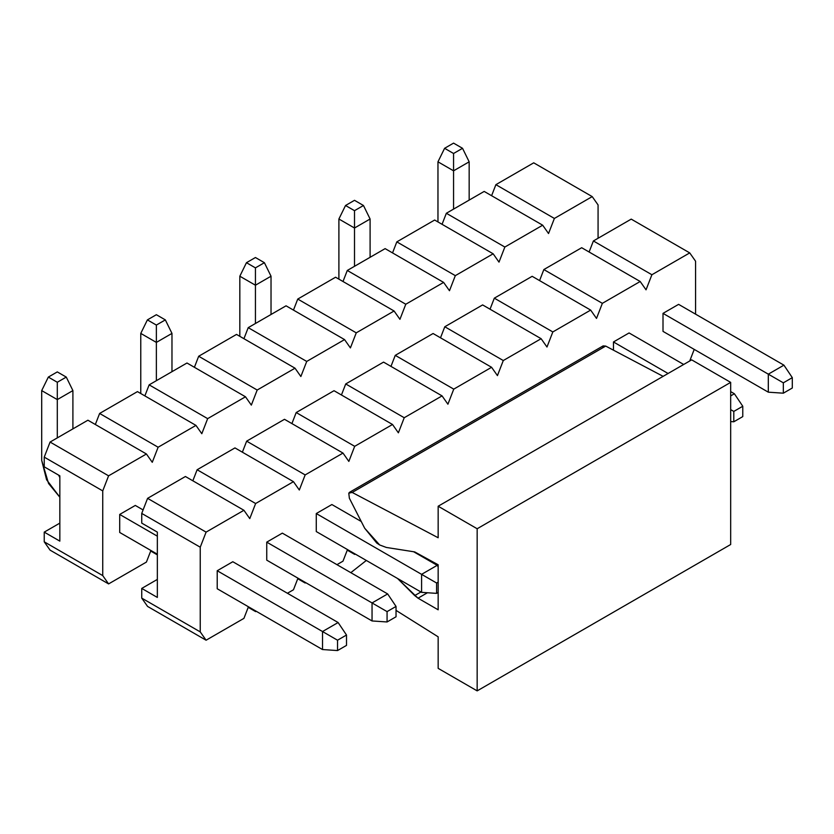 <?xml version="1.0" encoding="UTF-8"?>
<svg xmlns="http://www.w3.org/2000/svg" width="834" height="834" viewBox="0 0 834 834"><rect width="100%" height="100%" fill="white"/><g stroke="black" fill="none" stroke-linecap="round" stroke-linejoin="round"><path stroke-width="1.25" d="M695.577 261.219L695.577 314.147L695.577 261.219L689.728 252.9L651.896 274.74L646.037 289.825L640.189 281.496L602.356 303.336L596.508 318.421L590.66 310.092L552.827 331.942L546.979 347.017L541.12 338.698L503.288 360.538L497.439 375.613L491.591 367.294L453.759 389.134L447.91 404.209L442.062 395.889L404.229 417.73L398.381 432.815L392.522 424.485L354.69 446.326L348.841 461.411L342.993 453.081L305.161 474.921L299.312 490.006L293.464 481.677L255.631 503.527L249.773 518.602L243.924 510.283L206.092 532.123L200.243 547.198L200.243 631.891L206.092 640.21L243.924 618.369L248.428 606.777L243.924 618.369L206.092 640.21L200.243 631.891L200.243 547.198L206.092 532.123L243.924 510.283L249.773 518.602L255.631 503.527L197.126 469.75L234.959 447.91L197.126 469.75L192.842 480.791L197.126 469.75L255.631 503.527L293.464 481.677L234.959 447.91L293.464 481.677L299.312 490.006L305.161 474.921L246.655 441.155L284.488 419.304L246.655 441.155L242.371 452.184L246.655 441.155L305.161 474.921L342.993 453.081L284.488 419.304L342.993 453.081L348.841 461.411L354.69 446.326L296.195 412.549L334.027 390.708L296.195 412.549L291.91 423.589L296.195 412.549L354.69 446.326L392.522 424.485L334.027 390.708L392.522 424.485L398.381 432.815L404.229 417.73L345.724 383.953L383.557 362.112L345.724 383.953L341.44 394.993L345.724 383.953L404.229 417.73L442.062 395.889L383.557 362.112L442.062 395.889L447.91 404.209L453.759 389.134L395.253 355.357L433.086 333.517L395.253 355.357L390.969 366.397L395.253 355.357L453.759 389.134L491.591 367.294L433.086 333.517L491.591 367.294L497.439 375.613L503.288 360.538L444.793 326.761L482.625 304.921L444.793 326.761L440.508 337.801L444.793 326.761L503.288 360.538L541.12 338.698L482.625 304.921L541.12 338.698L546.979 347.017L552.827 331.942L494.322 298.165L532.155 276.315L494.322 298.165L490.038 309.195L494.322 298.165L552.827 331.942L590.66 310.092L532.155 276.315L590.66 310.092L596.508 318.421L602.356 303.336L543.851 269.559L581.684 247.719L543.851 269.559L539.577 280.599L543.851 269.559L602.356 303.336L640.189 281.496L581.684 247.719L640.189 281.496L646.037 289.825L651.896 274.74L593.391 240.963L631.223 219.123L593.391 240.963L589.106 252.004L593.391 240.963L651.896 274.74L689.728 252.9L631.223 219.123L689.728 252.9L695.577 261.219M694.222 349.394L689.728 360.986L694.222 349.394M254.829 610.478L255.631 611.614L256.215 611.27L255.631 611.614L254.829 610.478M287.417 593.255L293.464 589.774L297.957 578.181L293.464 589.774L287.417 593.255M304.358 581.871L305.161 583.018L305.744 582.674L305.161 583.018L304.358 581.871M336.946 564.66L342.993 561.167L347.486 549.585L342.993 561.167L336.946 564.66M353.897 553.276L354.69 554.412L355.284 554.078L354.69 554.412L353.897 553.276M217.215 588.752L217.215 570.737L232.811 561.73L217.215 570.737L217.215 588.752L322.518 649.55L337.53 650.562L346.506 645.391L346.506 635.028L337.53 640.21L337.53 650.562L337.53 640.21L346.506 635.028L338.114 622.529L322.518 631.536L337.53 640.21L322.518 631.536L322.518 649.55L217.215 588.752M266.744 560.156L266.744 542.142L282.34 533.135L266.744 542.142L266.744 560.156L372.047 620.955L372.047 602.94L387.07 611.614L387.07 621.966L396.035 616.785L396.035 606.433L387.07 611.614L396.035 606.433L396.035 616.785L387.07 621.966L372.047 620.955L387.07 621.966L387.07 611.614L372.047 602.94L387.654 593.933L396.035 606.433L387.654 593.933L372.047 602.94L266.744 542.142L372.047 602.94L372.047 620.955L266.744 560.156M316.274 531.56L316.274 513.546L331.88 504.539L316.274 513.546L316.274 531.56L421.587 592.359L436.599 593.37L438.163 592.474L436.599 593.37L436.599 583.008L436.599 593.37L421.587 592.359L316.274 531.56M613.47 350.176L613.47 341.961L629.076 332.954L613.47 341.961L613.47 350.176M663.009 331.379L663.009 313.365L678.605 304.358L663.009 313.365L663.009 331.379L768.312 392.178L768.312 374.164L783.334 382.827L783.334 393.189L792.3 388.008L792.3 377.646L783.334 382.827L792.3 377.646L792.3 388.008L783.334 393.189L768.312 392.178L783.334 393.189L783.334 382.827L768.312 374.164L783.918 365.156L792.3 377.646L783.918 365.156L768.312 374.164L663.009 313.365L768.312 374.164L768.312 392.178L663.009 331.379M248.209 607.329L255.631 611.614L248.209 607.329M297.738 578.733L305.161 583.018L297.738 578.733M347.278 550.138L354.69 554.412L347.278 550.138M147.587 606.433L141.738 598.114L141.738 588.418L157.345 579.411L141.738 588.418L157.345 597.425L157.345 532.123L141.738 523.116L141.738 513.421L147.587 498.346L185.419 476.506L243.924 510.283L185.419 476.506L147.587 498.346L206.092 532.123L147.587 498.346L141.738 513.421L200.243 547.198L141.738 513.421L141.738 523.116L157.345 532.123L157.345 597.425L141.738 588.418L141.738 598.114L200.243 631.891L141.738 598.114L147.587 606.433L206.092 640.21L147.587 606.433M691.678 359.861L730.678 382.379L730.678 544.508L730.678 382.379L691.678 359.861L438.163 506.228L691.678 359.861M602.304 346.798L605.703 346.079L663.124 376.342L605.703 346.079L603.107 345.901L349.592 492.268L352.177 492.446L605.692 346.079L352.188 492.446L438.163 537.753L438.163 506.228L477.163 528.746L730.678 382.379L477.163 528.746L477.163 690.875L730.678 544.508L477.163 690.875L438.163 668.357L438.163 636.832L396.035 610.384L438.163 636.832L438.163 668.357L477.163 690.875L477.163 528.746L438.163 506.228L438.163 537.753L352.188 492.446L348.789 493.165L349.363 498.211L348.789 493.165L349.592 492.268M350.822 572.666L366.324 560.458L350.822 572.666M397.557 578.483L414.696 595.58L420.93 591.984L414.696 595.58L418.032 598.186L427.446 592.755L418.032 598.186L438.163 609.81L438.163 564.774L414.696 551.91L386.33 547.448L414.696 551.91L438.163 564.774L438.163 609.81L418.032 598.186L397.557 578.483M379.658 544.956L376.77 543.049L364.687 528.235L349.363 498.211L364.687 528.235L379.658 544.956L386.33 547.448M346.506 645.391L337.53 650.562L322.518 649.55L322.518 631.536L338.114 622.529L346.506 635.028L346.506 645.391M157.345 554.193L119.7 532.457L157.345 554.203M72.902 390.593L72.902 428.874L72.902 390.593L66.272 377.083L57.296 371.912L48.33 377.083L57.296 371.912L66.272 377.083L57.296 382.264L66.272 377.083L72.902 390.593L57.296 399.601L41.7 390.593L41.7 460.399L46.589 479.748L59.84 497.2L48.549 483.47L41.7 460.399L41.7 390.593L48.33 377.083L57.296 382.264L57.296 399.601L72.902 390.593M135.306 505.435L143.094 509.939L135.306 505.435L119.7 514.442L157.345 536.179L119.7 514.442L135.306 505.435M232.811 561.73L338.114 622.529L232.811 561.73M217.215 570.737L322.518 631.536L217.215 570.737M59.84 477.517L58.589 475.109L59.84 477.517M57.296 437.881L57.296 399.601L57.296 437.881M57.296 399.601L57.296 382.264L48.33 377.083L41.7 390.593L57.296 399.601M438.163 582.111L436.599 583.008L438.163 582.111M438.163 566.786L437.183 565.337L421.587 574.345L436.599 583.008L421.587 574.345L421.587 592.359L421.587 574.345L437.183 565.337L438.163 566.786M171.971 333.402L171.971 371.683L171.971 333.402L165.34 319.891L156.365 314.71L147.399 319.891L156.365 314.71L165.34 319.891L156.365 325.072L165.34 319.891L171.971 333.402L156.365 342.409L140.769 333.402L140.769 393.523L140.769 333.402L147.399 319.891L156.365 325.072L156.365 342.409L171.971 333.402M331.88 504.539L361.247 521.5L331.88 504.539M413.633 551.743L437.183 565.337L413.633 551.743M316.274 513.546L421.587 574.345L316.274 513.546M156.365 380.69L156.365 342.409L156.365 380.69M156.365 342.409L156.365 325.072L147.399 319.891L140.769 333.402L156.365 342.409M271.029 276.21L271.029 314.491L271.029 276.21L264.399 262.7L255.433 257.518L246.457 262.7L255.433 257.518L264.399 262.7L255.433 267.87L264.399 262.7L271.029 276.21L255.433 285.218L239.827 276.21L239.827 336.331L239.827 276.21L246.457 262.7L255.433 267.87L255.433 285.218L271.029 276.21M255.433 323.498L255.433 285.218L255.433 323.498M255.433 285.218L255.433 267.87L246.457 262.7L239.827 276.21L255.433 285.218M370.098 219.008L370.098 257.289L370.098 219.008L363.468 205.498L354.502 200.316L345.526 205.498L354.502 200.316L363.468 205.498L354.502 210.679L363.468 205.498L370.098 219.008L354.502 228.016L338.896 219.008L338.896 279.129L338.896 219.008L345.526 205.498L354.502 210.679L354.502 228.016L370.098 219.008M354.502 266.296L354.502 228.016L354.502 266.296M354.502 228.016L354.502 210.679L345.526 205.498L338.896 219.008L354.502 228.016M733.795 411.423L733.795 421.785L742.771 416.604L742.771 406.252L733.795 411.423L742.771 406.252L734.379 393.752L730.678 395.889L734.379 393.752L742.771 406.252L742.771 416.604L733.795 421.785L733.795 411.423L730.678 409.63L733.795 411.423M730.678 421.577L733.795 421.785L730.678 421.577M469.167 161.817L469.167 200.097L469.167 161.817L462.536 148.306L453.56 143.125L444.595 148.306L453.56 143.125L462.536 148.306L453.56 153.487L462.536 148.306L469.167 161.817L453.56 170.824L437.965 161.817L437.965 221.938L437.965 161.817L444.595 148.306L453.56 153.487L453.56 170.824L469.167 161.817M629.076 332.954L683.682 364.479L629.076 332.954M730.678 391.615L734.379 393.752L730.678 391.615M613.47 341.961L668.076 373.486L613.47 341.961M453.56 209.105L453.56 170.824L453.56 209.105M453.56 170.824L453.56 153.487L444.595 148.306L437.965 161.817L453.56 170.824M387.654 593.933L282.34 533.135L387.654 593.933M783.918 365.156L678.605 304.358L783.918 365.156M598.072 204.935L598.072 238.263L598.072 204.935L592.213 196.605L554.381 218.445L548.532 233.53L542.684 225.201L504.851 247.041L499.003 262.126L493.155 253.797L455.322 275.647L449.474 290.722L443.615 282.403L405.783 304.243L399.934 319.318L394.086 310.999L356.254 332.839L350.405 347.914L344.557 339.594L306.724 361.435L300.865 376.52L295.017 368.19L257.185 390.031L251.336 405.115L245.488 396.786L207.656 418.637L201.807 433.711L195.959 425.392L158.126 447.233L152.268 462.307L146.419 453.988L108.587 475.828L102.738 490.903L102.738 575.596L108.587 583.915L146.419 562.074L150.923 550.482L146.419 562.074L108.587 583.915L102.738 575.596L102.738 490.903L108.587 475.828L146.419 453.988L152.268 462.307L158.126 447.233L99.621 413.456L137.454 391.615L99.621 413.456L95.337 424.496L99.621 413.456L158.126 447.233L195.959 425.392L137.454 391.615L195.959 425.392L201.807 433.711L207.656 418.637L149.15 384.86L186.983 363.009L149.15 384.86L144.866 395.889L149.15 384.86L207.656 418.637L245.488 396.786L186.983 363.009L245.488 396.786L251.336 405.115L257.185 390.031L198.68 356.254L236.512 334.413L198.68 356.254L194.405 367.294L198.68 356.254L257.185 390.031L295.017 368.19L236.512 334.413L295.017 368.19L300.865 376.52L306.724 361.435L248.219 327.658L286.052 305.817L248.219 327.658L243.935 338.698L248.219 327.658L306.724 361.435L344.557 339.594L286.052 305.817L344.557 339.594L350.405 347.914L356.254 332.839L297.748 299.062L335.581 277.222L297.748 299.062L293.464 310.102L297.748 299.062L356.254 332.839L394.086 310.999L335.581 277.222L394.086 310.999L399.934 319.318L405.783 304.243L347.288 270.466L385.12 248.626L347.288 270.466L343.003 281.506L347.288 270.466L405.783 304.243L443.615 282.403L385.12 248.626L443.615 282.403L449.474 290.722L455.322 275.647L396.817 241.87L434.65 220.03L396.817 241.87L392.533 252.91L396.817 241.87L455.322 275.647L493.155 253.797L434.65 220.03L493.155 253.797L499.003 262.126L504.851 247.041L446.346 213.275L484.179 191.424L446.346 213.275L442.062 224.304L446.346 213.275L504.851 247.041L542.684 225.201L484.179 191.424L542.684 225.201L548.532 233.53L554.381 218.445L495.886 184.668L533.718 162.828L495.886 184.668L491.601 195.709L495.886 184.668L554.381 218.445L592.213 196.605L533.718 162.828L592.213 196.605L598.072 204.935M119.7 532.457L119.7 514.442L119.7 532.457M150.704 551.034L157.345 554.871L150.704 551.034M50.082 550.138L44.233 541.819L44.233 532.123L59.84 523.116L44.233 532.123L59.84 541.13L59.84 475.828L44.233 466.821L44.233 457.126L50.082 442.051L87.914 420.211L146.419 453.988L87.914 420.211L50.082 442.051L108.587 475.828L50.082 442.051L44.233 457.126L102.738 490.903L44.233 457.126L44.233 466.821L59.84 475.828L59.84 541.13L44.233 532.123L44.233 541.819L102.738 575.596L44.233 541.819L50.082 550.138L108.587 583.915L50.082 550.138"/></g></svg>
